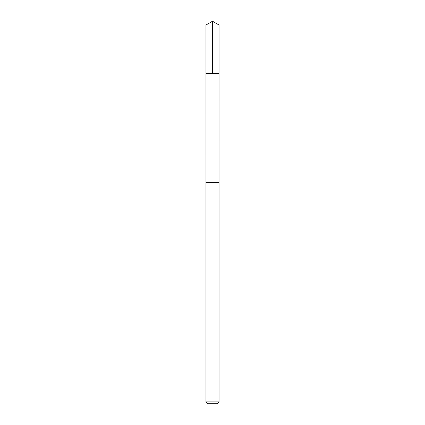 <?xml version="1.0" encoding="UTF-8"?>
<svg xmlns="http://www.w3.org/2000/svg" width="425" height="425" viewBox="0 0 425 425"><rect width="100%" height="100%" fill="white"/><g stroke="black" fill="none" stroke-linecap="round" stroke-linejoin="round"><path stroke-width="0.64" d="M205.96 73.594L219.04 73.594L219.045 25.027L205.955 25.027L205.96 73.594L219.04 73.594L219.034 182.304L205.966 182.304L205.96 73.594M215.857 182.304L205.955 182.304L205.955 401.859L219.045 401.859L219.045 182.304L215.857 182.304M219.045 401.859L217.154 403.75L207.846 403.75L205.955 401.859M212.5 73.594L212.5 21.25L205.955 25.027M212.5 21.25L219.045 25.027"/></g></svg>
